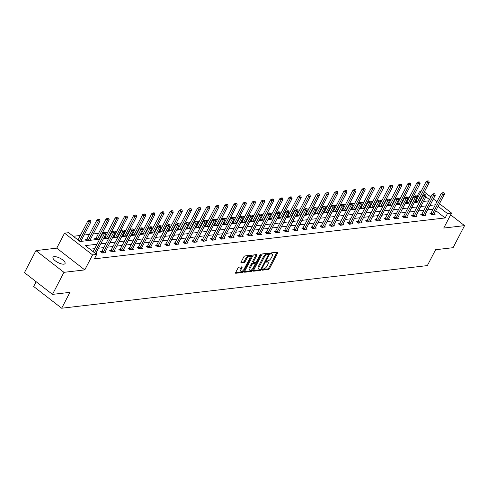 <?xml version="1.0" encoding="UTF-8"?>
<svg xmlns="http://www.w3.org/2000/svg" width="489" height="489" viewBox="0 0 489 489"><rect width="100%" height="100%" fill="white"/><g stroke="black" fill="none" stroke-linecap="round" stroke-linejoin="round"><path stroke-width="0.73" d="M262.324 269.616A0.727 0.312 127.8 0 0 262.275 270.142A0.727 0.312 127.8 0 0 262.41 270.172L268.522 269.457A1.045 0.446 127.8 0 0 269.549 268.528L277.66 252.941A1.045 0.446 127.8 0 0 277.728 252.183A1.045 0.446 127.8 0 0 277.538 252.141L271.426 252.856A0.727 0.312 127.8 0 0 270.704 253.51A0.727 0.312 127.8 0 0 270.661 254.035A0.727 0.312 127.8 0 0 270.796 254.066L271.584 253.974A3.337 1.436 127.8 0 1 272.19 254.109A3.337 1.436 127.8 0 1 271.982 256.529L271.309 257.831A3.337 1.436 127.8 0 1 268.021 260.814L267.232 260.906A0.727 0.312 127.8 0 0 266.511 261.56A0.727 0.312 127.8 0 0 266.468 262.092A0.727 0.312 127.8 0 0 266.603 262.122L267.391 262.031A3.337 1.436 127.8 0 1 267.996 262.165A3.337 1.436 127.8 0 1 267.789 264.586L267.116 265.882A3.337 1.436 127.8 0 1 263.834 268.871L263.039 268.962A0.727 0.312 127.8 0 0 262.324 269.616M63.876 264.164A6.797 2.39 27.5 0 0 65.061 263.54A6.797 2.39 27.5 0 0 61.528 259.084A6.797 2.39 27.5 0 0 54.181 256.639A6.797 2.39 27.5 0 0 53.001 257.263A6.797 2.39 27.5 0 0 56.528 261.713A6.797 2.39 27.5 0 0 63.876 264.164M238.993 267.171A1.045 0.446 127.8 0 0 237.966 268.1L235.686 272.477A1.045 0.446 127.8 0 0 235.625 273.229A1.045 0.446 127.8 0 0 235.814 273.272L242.599 272.483A1.045 0.446 127.8 0 0 243.626 271.548L251.743 255.961A1.045 0.446 127.8 0 0 251.804 255.209A1.045 0.446 127.8 0 0 251.615 255.166L244.83 255.955A1.045 0.446 127.8 0 0 243.803 256.89L241.053 262.171A1.045 0.446 127.8 0 0 240.985 262.929A1.045 0.446 127.8 0 0 241.175 262.972L244.084 262.63A1.045 0.446 127.8 0 0 245.105 261.701L246.474 259.078A2.787 1.198 127.8 0 1 249.72 256.694A2.787 1.198 127.8 0 1 249.549 258.718L244.207 268.981A2.787 1.198 127.8 0 1 240.961 271.364A2.787 1.198 127.8 0 1 241.132 269.341L242.018 267.63A1.045 0.446 127.8 0 0 242.086 266.872A1.045 0.446 127.8 0 0 241.896 266.829L238.993 267.171M52.476 294.384L24.45 272.642L35.929 250.588L63.955 272.33L52.476 294.384L69.945 292.349L61.675 308.229L427.337 265.6L435.601 249.72L453.071 247.685L464.55 225.631L443.743 228.057L451.549 213.063L447.441 213.54L445.149 217.947L94.377 258.84L96.675 254.433L92.574 254.91L64.548 233.167L68.649 232.685L80.013 241.499L99.609 239.219M63.955 272.33L84.768 269.904L92.574 254.91M253.583 270.386A1.045 0.446 127.8 0 0 253.516 271.144A1.045 0.446 127.8 0 0 253.705 271.187L260.496 270.399A1.045 0.446 127.8 0 0 261.523 269.463L269.635 253.877A1.045 0.446 127.8 0 0 269.702 253.119A1.045 0.446 127.8 0 0 269.512 253.076L262.721 253.87A1.045 0.446 127.8 0 0 261.694 254.806L253.583 270.386M251.548 271.438L244.757 272.232A1.045 0.446 127.8 0 1 244.573 272.19A1.045 0.446 127.8 0 1 244.634 271.432L252.746 255.845A1.045 0.446 127.8 0 1 253.773 254.916L256.682 254.573A1.045 0.446 127.8 0 1 256.866 254.616A1.045 0.446 127.8 0 1 256.804 255.374L253.516 261.694A1.045 0.446 127.8 0 0 253.449 262.452A1.045 0.446 127.8 0 0 253.638 262.495L255.564 262.269A1.045 0.446 127.8 0 0 256.591 261.334L260.02 254.757A0.727 0.312 127.8 0 1 260.869 254.133A0.727 0.312 127.8 0 1 260.826 254.659L252.575 270.509A1.045 0.446 127.8 0 1 251.548 271.438L250.79 270.851L244.567 271.578M464.55 225.631L450.626 214.83M36.137 281.707L33.649 286.481L61.675 308.229M445.149 217.947L435.821 210.716M433.034 209.225L427.686 209.848M423.89 210.288L418.541 210.912M414.745 211.352L409.397 211.975M405.601 212.422L400.253 213.045M396.457 213.485L391.108 214.109M387.312 214.555L381.964 215.178M378.168 215.618L372.82 216.242M369.024 216.682L363.675 217.305M359.88 217.752L354.531 218.375M350.735 218.815L345.387 219.439M341.591 219.885L336.243 220.508M332.447 220.949L327.098 221.572M323.302 222.012L317.954 222.636M314.158 223.082L308.81 223.705M305.014 224.145L299.665 224.769M295.869 225.215L290.521 225.839M286.725 226.279L281.377 226.902M277.581 227.342L272.232 227.966M268.437 228.412L263.088 229.035M259.292 229.475L253.944 230.099M250.148 230.545L244.8 231.169M241.004 231.609L235.655 232.232M231.859 232.672L226.511 233.296M222.715 233.742L217.367 234.365M213.571 234.806L208.222 235.429M204.426 235.875L199.078 236.499M195.282 236.939L189.934 237.562M186.138 238.002L180.789 238.626M176.994 239.072L171.645 239.696M167.849 240.136L162.501 240.759M158.705 241.205L153.357 241.829M149.561 242.269L144.212 242.892M140.41 243.333L135.068 243.956M131.266 244.402L125.924 245.026M122.122 245.466L116.779 246.089M112.977 246.535L107.635 247.159M103.833 247.599L98.485 248.223M94.689 248.663L89.958 249.219M431.047 213.002L429.788 213.149L431.683 214.616L435.204 214.206L434.348 213.546M421.903 214.066L420.644 214.213L422.539 215.686L426.06 215.276L425.204 214.61M412.759 215.136L411.5 215.282L413.394 216.749L416.915 216.34L416.06 215.68M403.614 216.199L402.355 216.346L404.25 217.819L407.771 217.409L406.915 216.743M394.47 217.269L393.211 217.416L395.106 218.883L398.627 218.473L397.771 217.813M385.326 218.332L384.067 218.479L385.962 219.946L389.482 219.537L388.627 218.876M376.182 219.396L374.922 219.543L376.817 221.016L380.338 220.606L379.482 219.94M367.037 220.466L365.778 220.612L367.673 222.079L371.194 221.67L370.338 221.01M357.893 221.529L356.634 221.676L358.529 223.149L362.049 222.739L361.194 222.073M348.749 222.599L347.49 222.746L349.384 224.213L352.905 223.803L352.049 223.143M339.604 223.662L338.345 223.809L340.24 225.276L343.755 224.867L342.905 224.207M330.46 224.726L329.201 224.873L331.096 226.346L334.61 225.936L333.761 225.27M321.316 225.796L320.057 225.942L321.951 227.409L325.466 227L324.617 226.34M312.171 226.859L310.912 227.006L312.807 228.479L316.322 228.07L315.472 227.403M303.027 227.929L301.768 228.076L303.663 229.543L307.178 229.133L306.328 228.473M293.883 228.993L292.624 229.139L294.519 230.606L298.033 230.197L297.184 229.537M284.739 230.056L283.479 230.203L285.374 231.676L288.889 231.266L288.039 230.6M275.594 231.126L274.335 231.273L276.23 232.74L279.745 232.33L278.895 231.67M266.45 232.189L265.191 232.336L267.086 233.809L270.6 233.4L269.751 232.733M257.306 233.259L256.047 233.406L257.941 234.873L261.456 234.463L260.606 233.803M248.161 234.323L246.902 234.469L248.797 235.936L252.312 235.527L251.462 234.867M239.017 235.386L237.758 235.533L239.653 237.006L243.167 236.597L242.318 235.93M229.873 236.456L228.614 236.603L230.508 238.07L234.023 237.66L233.174 237M220.728 237.52L219.469 237.666L221.364 239.139L224.879 238.73L224.029 238.064M211.584 238.589L210.325 238.736L212.22 240.203L215.735 239.793L214.885 239.133M202.44 239.653L201.181 239.799L203.076 241.266L206.59 240.857L205.741 240.197M193.296 240.716L192.036 240.863L193.931 242.336L197.446 241.927L196.596 241.26M184.151 241.786L182.892 241.933L184.787 243.4L188.302 242.99L187.452 242.33M175.007 242.85L173.748 242.996L175.643 244.469L179.157 244.06L178.308 243.394M165.863 243.919L164.604 244.066L166.498 245.533L170.013 245.123L169.163 244.463M156.718 244.983L155.459 245.13L157.354 246.597L160.869 246.187L160.019 245.527M147.574 246.046L146.315 246.193L148.21 247.666L151.724 247.257L150.875 246.59M138.43 247.116L137.171 247.263L139.065 248.73L142.58 248.32L141.731 247.66M129.285 248.18L128.026 248.326L129.921 249.8L133.436 249.39L132.586 248.724M120.141 249.249L118.882 249.396L120.777 250.863L124.292 250.454L123.442 249.793M110.997 250.313L109.738 250.46L111.633 251.927L115.147 251.517L114.298 250.857M101.853 251.377L100.593 251.523L102.488 252.996L106.003 252.587L105.153 251.921M96.009 252.99L96.859 253.65L95.826 253.773M418.132 196.988L416.652 196.26M404.611 217.776L404.935 217.318A1.064 0.458 127.8 0 0 405.106 217.049L415.21 197.642L413.841 196.584L413.284 196.651M409.489 197.098L407.508 197.324M395.467 218.84L395.79 218.387A1.064 0.458 127.8 0 0 395.962 218.118L406.066 198.711L404.696 197.648L404.14 197.721M400.344 198.161L398.364 198.393M386.322 219.903L386.646 219.451A1.064 0.458 127.8 0 0 386.817 219.182L396.915 199.775L395.552 198.717L394.996 198.785M391.2 199.225L389.22 199.457M377.178 220.973L377.502 220.521A1.064 0.458 127.8 0 0 377.673 220.246L387.771 200.838L386.408 199.781L385.852 199.848M382.056 200.294L380.075 200.527M368.034 222.037L368.358 221.584A1.064 0.458 127.8 0 0 368.529 221.315L378.627 201.908L377.264 200.851L376.707 200.918M372.911 201.358L370.931 201.59M358.889 223.106L359.213 222.648A1.064 0.458 127.8 0 0 359.384 222.379L369.482 202.972L368.119 201.914L367.563 201.981M363.767 202.428L361.787 202.654M358.975 202.984L358.419 203.051M354.623 203.491L352.642 203.724M340.601 225.233L340.925 224.781A1.064 0.458 127.8 0 0 341.096 224.512L351.194 205.105L349.831 204.047L349.274 204.115M345.478 204.555L343.498 204.787M331.456 226.303L331.78 225.851A1.064 0.458 127.8 0 0 331.952 225.576L342.049 206.169L340.686 205.111L340.13 205.178M336.334 205.624L334.354 205.857M322.312 227.367L322.636 226.914A1.064 0.458 127.8 0 0 322.807 226.645L332.905 207.238L331.542 206.181L330.986 206.248M327.19 206.688L325.209 206.92M313.168 228.436L313.492 227.978A1.064 0.458 127.8 0 0 313.663 227.709L323.761 208.302L322.398 207.244L321.841 207.312M318.046 207.758L316.065 207.984M304.024 229.5L304.347 229.048A1.064 0.458 127.8 0 0 304.519 228.779L314.616 209.371L313.253 208.308L312.697 208.381M308.901 208.821L306.921 209.054M294.879 230.57L295.203 230.111A1.064 0.458 127.8 0 0 295.374 229.842L305.472 210.435L304.109 209.378L303.553 209.445M299.757 209.885L297.777 210.117M285.735 231.633L286.059 231.181A1.064 0.458 127.8 0 0 286.23 230.906L296.328 211.499L294.965 210.441L294.409 210.508M290.613 210.955L288.632 211.187M276.591 232.697L276.915 232.244A1.064 0.458 127.8 0 0 277.086 231.975L287.184 212.568L285.82 211.511L285.264 211.578M281.468 212.018L279.488 212.25M276.676 212.581L276.12 212.642M272.324 213.088L270.344 213.314M258.302 234.83L258.626 234.378A1.064 0.458 127.8 0 0 258.797 234.109L268.895 214.702L267.532 213.638L266.976 213.711M263.18 214.151L261.199 214.384M249.158 235.9L249.482 235.441A1.064 0.458 127.8 0 0 249.653 235.172L259.751 215.765L258.388 214.708L257.831 214.775M254.035 215.215L252.055 215.447M240.013 236.963L240.337 236.511A1.064 0.458 127.8 0 0 240.509 236.236L250.606 216.829L249.243 215.771L248.687 215.838M244.891 216.285L242.911 216.517M230.869 238.027L231.193 237.575A1.064 0.458 127.8 0 0 231.364 237.306L241.462 217.898L240.099 216.841L239.543 216.908M235.747 217.348L233.76 217.581M221.725 239.097L222.049 238.638A1.064 0.458 127.8 0 0 222.214 238.369L232.318 218.962L230.955 217.905L230.398 217.972M226.603 218.418L224.616 218.644M212.581 240.16L212.904 239.708A1.064 0.458 127.8 0 0 213.07 239.439L223.173 220.032L221.81 218.974L221.254 219.041M217.458 219.482L215.472 219.714M203.436 241.23L203.76 240.771A1.064 0.458 127.8 0 0 203.925 240.502L214.029 221.095L212.666 220.038L212.11 220.105M208.314 220.545L206.327 220.777M203.522 221.107L202.966 221.169M199.17 221.615L197.183 221.847M185.148 243.357L185.472 242.905A1.064 0.458 127.8 0 0 185.637 242.636L195.741 223.228L194.377 222.171L193.821 222.238M190.025 222.678L188.039 222.911M176.003 244.427L176.327 243.968A1.064 0.458 127.8 0 0 176.492 243.699L186.596 224.292L185.233 223.235L184.677 223.302M180.881 223.748L178.895 223.974M166.859 245.49L167.183 245.038A1.064 0.458 127.8 0 0 167.348 244.769L177.452 225.362L176.089 224.304L175.533 224.372M171.737 224.812L169.75 225.044M157.715 246.56L158.039 246.101A1.064 0.458 127.8 0 0 158.204 245.833L168.308 226.425L166.945 225.368L166.388 225.435M162.593 225.875L160.606 226.107M148.57 247.623L148.894 247.171A1.064 0.458 127.8 0 0 149.059 246.896L159.163 227.489L157.8 226.431L157.244 226.499M153.448 226.945L151.462 227.177M139.426 248.687L139.75 248.235A1.064 0.458 127.8 0 0 139.915 247.966L150.019 228.559L148.656 227.501L148.1 227.568M144.304 228.008L142.317 228.241M130.282 249.757L130.606 249.298A1.064 0.458 127.8 0 0 130.771 249.029L140.875 229.622L139.512 228.565L138.955 228.632M135.16 229.078L133.173 229.304M121.138 250.82L121.461 250.368A1.064 0.458 127.8 0 0 121.627 250.099L131.73 230.692L130.367 229.634L129.811 229.702M126.015 230.142L124.029 230.374M111.993 251.89L112.317 251.432A1.064 0.458 127.8 0 0 112.482 251.163L122.586 231.755L121.223 230.698L120.667 230.765M116.871 231.205L114.884 231.438M102.849 252.954L103.173 252.501A1.064 0.458 127.8 0 0 103.338 252.226L113.442 232.819L112.079 231.762L111.523 231.829M107.727 232.275L105.74 232.507M94.487 252.734L104.298 233.889L102.934 232.831L102.378 232.898M98.582 233.339L93.234 233.962M89.438 234.408L84.09 235.032M80.294 235.472L73.289 236.291M421.047 199.249L420.674 198.962M415.901 201.248L414.923 201.364M414.831 201.541L415.87 202.348M406.756 202.318L405.778 202.428M405.687 202.605L406.726 203.412M397.612 203.381L396.634 203.497M396.542 203.675L397.581 204.481M388.468 204.445L387.49 204.561M387.398 204.738L388.437 205.545M379.323 205.514L378.345 205.624M378.254 205.808L379.293 206.615M370.179 206.578L369.201 206.694M369.109 206.871L370.149 207.678M361.035 207.648L360.057 207.758M359.965 207.935L361.004 208.742M351.891 208.711L350.913 208.827M350.821 209.005L351.86 209.812M342.746 209.775L341.768 209.891M341.677 210.068L342.716 210.875M333.602 210.845L332.624 210.955M332.532 211.138L333.571 211.945M324.458 211.908L323.48 212.024M323.388 212.202L324.427 213.008M315.313 212.978L314.335 213.088M314.244 213.265L315.283 214.072M306.169 214.041L305.191 214.158M305.099 214.335L306.138 215.142M297.025 215.105L296.047 215.221M295.955 215.398L296.994 216.205M287.88 216.175L286.902 216.285M286.811 216.468L287.85 217.275M278.736 217.238L277.758 217.354M277.666 217.532L278.706 218.338M269.592 218.308L268.614 218.418M268.522 218.595L269.561 219.402M260.448 219.372L259.47 219.488M259.378 219.665L260.417 220.472M251.303 220.435L250.325 220.551M250.234 220.728L251.273 221.535M242.159 221.505L241.181 221.615M241.089 221.798L242.128 222.605M233.015 222.568L232.037 222.684M231.945 222.862L232.984 223.669M223.87 223.638L222.892 223.748M222.795 223.925L223.84 224.732M214.726 224.702L213.748 224.818M213.65 224.995L214.695 225.802M205.582 225.765L204.604 225.881M204.506 226.059L205.551 226.865M196.437 226.835L195.459 226.945M195.362 227.128L196.407 227.935M187.293 227.898L186.315 228.015M186.217 228.192L187.263 228.999M178.149 228.968L177.171 229.078M177.073 229.255L178.118 230.062M169.005 230.032L168.027 230.148M167.929 230.325L168.974 231.132M159.86 231.095L158.882 231.211M158.784 231.389L159.83 232.196M150.716 232.165L149.738 232.275M149.64 232.458L150.685 233.265M141.572 233.229L140.594 233.345M140.496 233.522L141.541 234.329M132.427 234.298L131.449 234.408M131.352 234.586L132.397 235.392M123.283 235.362L122.305 235.478M122.207 235.655L123.252 236.462M114.139 236.425L113.161 236.542M113.063 236.719L114.108 237.526M104.994 237.495L104.016 237.605M103.919 237.788L104.964 238.595M95.85 238.559L94.591 238.705L95.82 239.659M86.706 239.628L85.447 239.775L86.675 240.722M84.768 269.904L56.742 248.161L35.929 250.588M56.742 248.161L64.548 233.167M417.123 196.205L419.415 191.792L420.931 191.621M96.987 244.256L85.312 245.612L96.675 254.433M435.332 204.812L429.984 205.435M426.182 205.875L420.84 206.499M417.038 206.945L411.695 207.568M407.893 208.008L402.551 208.632M398.749 209.078L393.407 209.702M389.605 210.142L384.256 210.765M380.46 211.205L375.112 211.829M371.316 212.275L365.968 212.898M362.172 213.338L356.823 213.962M353.027 214.408L347.679 215.032M343.883 215.472L338.535 216.095M334.739 216.535L329.39 217.159M325.595 217.605L320.246 218.228M316.45 218.669L311.102 219.292M307.306 219.738L301.957 220.362M298.162 220.802L292.813 221.425M289.017 221.865L283.669 222.489M279.873 222.935L274.525 223.559M270.729 223.999L265.38 224.622M261.584 225.068L256.236 225.692M252.44 226.132L247.092 226.755M243.296 227.196L237.947 227.819M234.152 228.265L228.803 228.889M225.007 229.329L219.659 229.952M215.863 230.398L210.514 231.022M206.719 231.462L201.37 232.086M197.574 232.526L192.226 233.149M188.43 233.595L183.082 234.219M179.286 234.659L173.937 235.282M170.141 235.729L164.793 236.352M160.997 236.792L155.649 237.416M151.853 237.856L146.504 238.479M142.709 238.925L137.36 239.549M133.564 239.989L128.216 240.612M124.42 241.059L119.072 241.682M115.276 242.122L109.927 242.746M106.131 243.186L100.783 243.809M447.441 213.54L438.12 206.303M424.33 191.939L430.815 196.975M433.358 198.95L436.934 201.725M439.477 203.693L451.549 213.063M429.458 199.585L425.882 196.81M423.755 195.16L422.967 194.549M420.43 192.58L419.415 191.792M103.405 238.773L108.754 238.149M112.549 237.709L117.898 237.086M121.694 236.639L127.042 236.016M130.838 235.576L136.186 234.952M139.982 234.512L145.331 233.889M149.127 233.442L154.475 232.819M158.271 232.379L163.619 231.755M167.415 231.309L172.764 230.686M176.56 230.246L181.908 229.622M185.704 229.182L191.052 228.559M194.848 228.112L200.197 227.489M203.992 227.049L209.341 226.425M213.137 225.979L218.485 225.356M222.281 224.916L227.629 224.292M231.425 223.852L236.774 223.228M240.57 222.782L245.918 222.159M249.714 221.719L255.062 221.095M258.858 220.649L264.207 220.026M268.003 219.585L273.351 218.962M277.147 218.522L282.495 217.898M286.291 217.452L291.64 216.829M295.435 216.389L300.784 215.765M304.58 215.319L309.928 214.695M313.724 214.255L319.072 213.632M322.868 213.192L328.217 212.568M332.013 212.122L337.361 211.499M341.157 211.059L346.505 210.435M350.301 209.989L355.65 209.365M359.446 208.925L364.794 208.302M368.596 207.862L373.938 207.238M377.74 206.792L383.083 206.169M386.885 205.728L392.227 205.105M396.029 204.659L401.371 204.035M405.173 203.595L410.515 202.972M414.317 202.532L419.666 201.908M423.462 201.462L428.81 200.838M267.996 262.165L267.238 261.572A3.337 1.436 127.8 0 0 266.633 261.438L267.391 262.031M272.19 254.109L271.432 253.522A3.337 1.436 127.8 0 0 270.827 253.388L271.584 253.974M262.385 269.5L267.764 268.871A1.045 0.446 127.8 0 0 268.791 267.941L276.902 252.355A1.045 0.446 127.8 0 0 276.97 252.208M268.327 254.353L268.877 253.29A1.045 0.446 127.8 0 0 268.944 253.143M253.516 270.533L259.738 269.806A1.045 0.446 127.8 0 0 260.515 269.256M260.496 269.256A0.727 0.312 127.8 0 0 261.212 268.602L268.333 254.922A0.727 0.312 127.8 0 0 268.382 254.396A0.727 0.312 127.8 0 0 268.247 254.366L267.416 254.463A3.337 1.436 127.8 0 0 264.127 257.446L259.262 266.798A3.337 1.436 127.8 0 0 259.06 269.219A3.337 1.436 127.8 0 0 259.659 269.353L260.496 269.256M267.685 253.925A0.727 0.312 127.8 0 0 267.624 253.803A0.727 0.312 127.8 0 0 267.489 253.779L268.247 254.366M259.06 269.219L258.302 268.632A3.337 1.436 127.8 0 1 258.504 266.212L263.369 256.859A3.337 1.436 127.8 0 1 266.658 253.877L267.489 253.779M252.88 261.902A1.045 0.446 127.8 0 1 252.691 261.866A1.045 0.446 127.8 0 1 252.758 261.108L256.047 254.787A1.045 0.446 127.8 0 0 256.114 254.641M255.857 262.153L255.142 263.534M252.11 269.36L251.817 269.916L252.575 270.509M250.099 268.253A2.787 1.198 127.8 0 0 249.928 270.276A2.787 1.198 127.8 0 0 253.18 267.893L255.062 264.28A1.045 0.446 127.8 0 0 255.124 263.522A1.045 0.446 127.8 0 0 254.934 263.479L253.009 263.705A1.045 0.446 127.8 0 0 251.982 264.641L250.099 268.253L249.341 267.666A2.787 1.198 127.8 0 0 249.17 269.69L249.928 270.276M254.451 263.106A1.045 0.446 127.8 0 0 254.366 262.935A1.045 0.446 127.8 0 0 254.176 262.893L254.934 263.479M249.341 267.666L251.224 264.048A1.045 0.446 127.8 0 1 252.251 263.119L254.176 262.893M250.79 270.851A1.045 0.446 127.8 0 0 251.817 269.916M240.961 271.364L240.203 270.778A2.787 1.198 127.8 0 1 240.374 268.754L241.26 267.043A1.045 0.446 127.8 0 0 241.334 266.896M249.72 256.694L248.962 256.108A2.787 1.198 127.8 0 0 245.716 258.492L246.474 259.078M240.985 262.318L243.326 262.043A1.045 0.446 127.8 0 0 244.353 261.108L245.716 258.492M249.965 257.33L250.985 255.374A1.045 0.446 127.8 0 0 251.053 255.227M235.619 272.618L241.847 271.896A1.045 0.446 127.8 0 0 242.868 270.961L243.137 270.448M419.11 201.969A1.064 0.458 -52.2 0 1 419.146 201.89L429.25 182.483L427.49 182.69L426.127 181.633L416.023 201.04A1.064 0.458 -52.2 0 1 415.858 201.309L415.387 201.975M427.961 181.052L428.841 180.948L427.734 180.875L427.49 182.69L417.386 202.098A1.064 0.458 -52.2 0 1 417.343 202.177M429.25 182.483L428.841 180.948M427.734 180.875L426.127 181.633M443.988 192.703L442.881 192.629L443.988 192.703L444.397 194.237L434.293 213.644A1.064 0.458 127.8 0 0 434.183 213.913L434.049 214.341M432.044 214.573L432.368 214.121A1.064 0.458 127.8 0 0 432.539 213.852L442.643 194.445L441.28 193.387L442.881 192.629M430.534 213.724L431.005 213.063A1.064 0.458 127.8 0 0 431.176 212.794L441.28 193.387M444.397 194.237L442.643 194.445L443.107 192.807M409.965 203.039A1.064 0.458 -52.2 0 1 410.002 202.959L420.106 183.552L418.346 183.754L416.983 182.697L406.879 202.104A1.064 0.458 -52.2 0 1 406.714 202.379L406.243 203.039M418.816 182.116L419.696 182.018L418.59 181.939L418.346 183.754L408.242 203.161A1.064 0.458 -52.2 0 1 408.199 203.241M420.106 183.552L419.696 182.018M418.59 181.939L416.983 182.697M400.821 204.102A1.064 0.458 -52.2 0 1 400.858 204.023L410.962 184.616L409.201 184.824L407.838 183.766L397.734 203.173A1.064 0.458 -52.2 0 1 397.569 203.442L397.099 204.102M409.672 183.186L410.552 183.082L409.446 183.008L409.201 184.824L399.097 204.231A1.064 0.458 -52.2 0 1 399.055 204.31M410.962 184.616L410.552 183.082M409.446 183.008L407.838 183.766M434.843 193.766L433.737 193.693L434.843 193.766L435.253 195.307L425.149 214.714A1.064 0.458 127.8 0 0 425.039 214.977L424.904 215.411M422.899 215.643L423.223 215.191A1.064 0.458 127.8 0 0 423.395 214.916L433.498 195.508L432.129 194.451L433.737 193.693M421.39 214.793L421.86 214.133A1.064 0.458 127.8 0 0 422.031 213.858L432.129 194.451M435.253 195.307L433.498 195.508L433.963 193.87M425.699 194.836L424.593 194.763L425.699 194.836L426.108 196.37L416.005 215.777A1.064 0.458 127.8 0 0 415.894 216.04L415.76 216.474M413.755 216.706L414.079 216.254A1.064 0.458 127.8 0 0 414.25 215.985L424.354 196.578L422.985 195.521L424.593 194.763M412.245 215.857L412.716 215.197A1.064 0.458 127.8 0 0 412.887 214.928L422.985 195.521M426.108 196.37L424.354 196.578L424.819 194.94M391.677 205.166A1.064 0.458 -52.2 0 1 391.713 205.093L401.817 185.686L400.057 185.887L398.694 184.83L388.59 204.237A1.064 0.458 -52.2 0 1 388.425 204.506L387.954 205.172M400.528 184.249L401.408 184.145L400.302 184.072L400.057 185.887L389.953 205.294A1.064 0.458 -52.2 0 1 389.91 205.374M401.817 185.686L401.408 184.145M400.302 184.072L398.694 184.83M382.532 206.236A1.064 0.458 -52.2 0 1 382.569 206.156L392.673 186.749L390.913 186.957L389.55 185.899L379.446 205.307A1.064 0.458 -52.2 0 1 379.281 205.576L378.81 206.236M391.383 185.319L392.264 185.215L391.157 185.142L390.913 186.957L380.809 206.364A1.064 0.458 -52.2 0 1 380.766 206.437M392.673 186.749L392.264 185.215M391.157 185.142L389.55 185.899M373.388 207.299A1.064 0.458 -52.2 0 1 373.425 207.22L383.529 187.819L381.768 188.02L380.405 186.963L370.301 206.37A1.064 0.458 -52.2 0 1 370.136 206.639L369.666 207.305M382.239 186.382L383.119 186.278L382.013 186.205L381.768 188.02L371.664 207.428A1.064 0.458 -52.2 0 1 371.622 207.507M383.529 187.819L383.119 186.278M382.013 186.205L380.405 186.963M416.555 195.9L415.448 195.826L416.555 195.9L416.964 197.44L406.86 216.847A1.064 0.458 127.8 0 0 406.75 217.11L406.616 217.544M403.101 216.927L403.572 216.26A1.064 0.458 127.8 0 0 403.743 215.991L413.841 196.584L415.448 195.826M416.964 197.44L415.21 197.642L415.674 196.003M407.41 196.969L406.304 196.896L407.41 196.969L407.82 198.503L397.716 217.911A1.064 0.458 127.8 0 0 397.606 218.173L397.471 218.607M393.957 217.99L394.427 217.33A1.064 0.458 127.8 0 0 394.599 217.055L404.696 197.648L406.304 196.896M407.82 198.503L406.066 198.711L406.53 197.067M398.266 198.033L397.16 197.959L398.266 198.033L398.676 199.567L388.572 218.974A1.064 0.458 127.8 0 0 388.462 219.243L388.327 219.671M384.812 219.054L385.283 218.394A1.064 0.458 127.8 0 0 385.454 218.125L395.552 198.717L397.16 197.959M398.676 199.567L396.915 199.775L397.386 198.137M364.244 208.369A1.064 0.458 -52.2 0 1 364.281 208.29L374.385 188.882L372.624 189.084L371.261 188.027L361.157 207.434A1.064 0.458 -52.2 0 1 360.992 207.709L360.521 208.369M373.095 187.446L373.975 187.348L372.869 187.269L372.624 189.084L362.52 208.491A1.064 0.458 -52.2 0 1 362.477 208.571M374.385 188.882L373.975 187.348M372.869 187.269L371.261 188.027M389.122 199.096L388.015 199.023L389.122 199.096L389.531 200.637L379.427 220.044A1.064 0.458 127.8 0 0 379.317 220.307L379.183 220.741M375.668 220.123L376.139 219.463A1.064 0.458 127.8 0 0 376.31 219.188L386.408 199.781L388.015 199.023M389.531 200.637L387.771 200.838L388.242 199.2M355.1 209.433A1.064 0.458 -52.2 0 1 355.136 209.353L365.24 189.946L363.48 190.154L362.117 189.096L352.013 208.503A1.064 0.458 -52.2 0 1 351.848 208.772L351.377 209.433M363.95 188.516L364.831 188.412L363.724 188.338L363.48 190.154L353.376 209.561A1.064 0.458 -52.2 0 1 353.333 209.64M365.24 189.946L364.831 188.412M363.724 188.338L362.117 189.096M379.977 200.166L378.871 200.093L379.977 200.166L380.387 201.7L370.283 221.107A1.064 0.458 127.8 0 0 370.173 221.37L370.039 221.804M366.524 221.187L366.994 220.527A1.064 0.458 127.8 0 0 367.166 220.258L377.264 200.851L378.871 200.093M380.387 201.7L378.627 201.908L379.097 200.27M345.955 210.496A1.064 0.458 -52.2 0 1 345.992 210.423L356.096 191.016L354.336 191.217L352.972 190.16L342.868 209.567A1.064 0.458 -52.2 0 1 342.703 209.836L342.233 210.502M354.806 189.579L355.686 189.475L354.58 189.402L354.336 191.217L344.232 210.625A1.064 0.458 -52.2 0 1 344.189 210.704M356.096 191.016L355.686 189.475M354.58 189.402L352.972 190.16M370.833 201.23L369.727 201.156L370.833 201.23L371.243 202.77L361.139 222.177A1.064 0.458 127.8 0 0 361.029 222.44L360.894 222.874M357.38 222.257L357.85 221.59A1.064 0.458 127.8 0 0 358.021 221.321L368.119 201.914L369.727 201.156M371.243 202.77L369.482 202.972L369.953 201.334M336.811 211.566A1.064 0.458 -52.2 0 1 336.848 211.486L346.952 192.079L345.191 192.287L343.828 191.23L333.724 210.637A1.064 0.458 -52.2 0 1 333.559 210.906L333.088 211.566M345.662 190.649L346.542 190.545L345.436 190.472L345.191 192.287L335.087 211.694A1.064 0.458 -52.2 0 1 335.044 211.768M346.952 192.079L346.542 190.545M345.436 190.472L343.828 191.23M361.689 202.299L360.582 202.226L361.689 202.299L362.098 203.834L351.994 223.241A1.064 0.458 127.8 0 0 351.884 223.504L351.75 223.938M349.745 224.17L350.069 223.717A1.064 0.458 127.8 0 0 350.24 223.449L360.338 204.041L358.975 202.978L360.582 202.226M348.235 223.32L348.706 222.66A1.064 0.458 127.8 0 0 348.877 222.385L358.975 202.978M362.098 203.834L360.338 204.041L360.809 202.397M327.667 212.629A1.064 0.458 -52.2 0 1 327.703 212.55L337.807 193.149L336.047 193.351L334.684 192.293L324.58 211.7A1.064 0.458 -52.2 0 1 324.415 211.969L323.944 212.636M336.518 191.712L337.398 191.609L336.291 191.535L336.047 193.351L325.943 212.758A1.064 0.458 -52.2 0 1 325.9 212.837M337.807 193.149L337.398 191.609M336.291 191.535L334.684 192.293M352.545 203.363L351.438 203.29L352.545 203.363L352.954 204.897L342.85 224.304A1.064 0.458 127.8 0 0 342.74 224.573L342.606 225.001M339.091 224.384L339.562 223.724A1.064 0.458 127.8 0 0 339.733 223.455L349.831 204.047L351.438 203.29M352.954 204.897L351.194 205.105L351.664 203.467M318.522 213.699A1.064 0.458 -52.2 0 1 318.559 213.62L328.663 194.212L326.903 194.414L325.54 193.357L315.436 212.764A1.064 0.458 -52.2 0 1 315.271 213.039L314.8 213.699M327.373 192.776L328.253 192.678L327.147 192.599L326.903 194.414L316.799 213.821A1.064 0.458 -52.2 0 1 316.756 213.901M328.663 194.212L328.253 192.678M327.147 192.599L325.54 193.357M343.4 204.426L342.294 204.353L343.4 204.426L343.81 205.967L333.706 225.374A1.064 0.458 127.8 0 0 333.596 225.637L333.461 226.071M329.947 225.453L330.417 224.793A1.064 0.458 127.8 0 0 330.588 224.518L340.686 205.111L342.294 204.353M343.81 205.967L342.049 206.169L342.52 204.53M309.378 214.763A1.064 0.458 -52.2 0 1 309.415 214.683L319.519 195.276L317.758 195.484L316.395 194.426L306.291 213.834A1.064 0.458 -52.2 0 1 306.126 214.103L305.656 214.763M318.229 193.846L319.109 193.742L318.003 193.668L317.758 195.484L307.654 214.891A1.064 0.458 -52.2 0 1 307.612 214.971M319.519 195.276L319.109 193.742M318.003 193.668L316.395 194.426M334.256 205.496L333.15 205.423L334.256 205.496L334.665 207.03L324.562 226.438A1.064 0.458 127.8 0 0 324.451 226.7L324.317 227.134M320.802 226.517L321.273 225.857A1.064 0.458 127.8 0 0 321.444 225.588L331.542 206.181L333.15 205.423M334.665 207.03L332.905 207.238L333.376 205.6M300.234 215.826A1.064 0.458 -52.2 0 1 300.27 215.753L310.374 196.346L308.614 196.547L307.251 195.49L297.147 214.897A1.064 0.458 -52.2 0 1 296.982 215.166L296.511 215.832M309.085 194.909L309.965 194.805L308.852 194.732L308.614 196.547L298.51 215.955A1.064 0.458 -52.2 0 1 298.467 216.034M310.374 196.346L309.965 194.805M308.852 194.732L307.251 195.49M325.112 206.56L324.005 206.486L325.112 206.56L325.521 208.1L315.417 227.507A1.064 0.458 127.8 0 0 315.307 227.77L315.173 228.204M311.658 227.587L312.129 226.92A1.064 0.458 127.8 0 0 312.3 226.651L322.398 207.244L324.005 206.486M325.521 208.1L323.761 208.302L324.231 206.664M291.089 216.896A1.064 0.458 -52.2 0 1 291.126 216.816L301.23 197.409L299.47 197.617L298.107 196.56L288.003 215.967A1.064 0.458 -52.2 0 1 287.838 216.236L287.367 216.896M299.94 195.979L300.821 195.875L299.708 195.802L299.47 197.617L289.366 217.024A1.064 0.458 -52.2 0 1 289.323 217.098M301.23 197.409L300.821 195.875M299.708 195.802L298.107 196.56M315.967 207.629L314.861 207.556L315.967 207.629L316.377 209.164L306.273 228.571A1.064 0.458 127.8 0 0 306.163 228.834L306.028 229.268M302.514 228.65L302.984 227.99A1.064 0.458 127.8 0 0 303.156 227.715L313.253 208.308L314.861 207.556M316.377 209.164L314.616 209.371L315.087 207.727M281.945 217.96A1.064 0.458 -52.2 0 1 281.982 217.88L292.086 198.479L290.325 198.681L288.962 197.623L278.858 217.03A1.064 0.458 -52.2 0 1 278.693 217.299L278.223 217.966M290.796 197.043L291.67 196.939L290.564 196.865L290.325 198.681L280.221 218.088A1.064 0.458 -52.2 0 1 280.179 218.167M292.086 198.479L291.67 196.939M290.564 196.865L288.962 197.623M306.823 208.693L305.717 208.62L306.823 208.693L307.233 210.227L297.129 229.634A1.064 0.458 127.8 0 0 297.019 229.903L296.884 230.331M293.369 229.714L293.84 229.054A1.064 0.458 127.8 0 0 294.011 228.785L304.109 209.378L305.717 208.62M307.233 210.227L305.472 210.435L305.943 208.797M272.801 219.029A1.064 0.458 -52.2 0 1 272.838 218.95L282.942 199.543L281.181 199.744L279.818 198.687L269.714 218.094A1.064 0.458 -52.2 0 1 269.549 218.369L269.078 219.029M281.652 198.106L282.526 198.008L281.419 197.929L281.181 199.744L271.077 219.151A1.064 0.458 -52.2 0 1 271.034 219.231M282.942 199.543L282.526 198.008M281.419 197.929L279.818 198.687M297.679 209.757L296.572 209.683L297.679 209.757L298.088 211.297L287.984 230.704A1.064 0.458 127.8 0 0 287.874 230.967L287.74 231.401M284.225 230.784L284.696 230.123A1.064 0.458 127.8 0 0 284.867 229.848L294.965 210.441L296.572 209.683M298.088 211.297L296.328 211.499L296.799 209.86M263.657 220.093A1.064 0.458 -52.2 0 1 263.693 220.013L273.797 200.606L272.037 200.814L270.674 199.756L260.57 219.164A1.064 0.458 -52.2 0 1 260.405 219.433L259.934 220.093M272.507 199.176L273.382 199.072L272.275 198.999L272.037 200.814L261.933 220.221A1.064 0.458 -52.2 0 1 261.89 220.301M273.797 200.606L273.382 199.072M272.275 198.999L270.674 199.756M288.534 210.826L287.428 210.753L288.534 210.826L288.944 212.36L278.84 231.768A1.064 0.458 127.8 0 0 278.73 232.03L278.596 232.464M275.081 231.847L275.551 231.187A1.064 0.458 127.8 0 0 275.723 230.918L285.82 211.511L287.428 210.753M288.944 212.36L287.184 212.568L287.654 210.93M254.512 221.156A1.064 0.458 -52.2 0 1 254.549 221.083L264.653 201.676L262.893 201.878L261.529 200.82L251.425 220.227A1.064 0.458 -52.2 0 1 251.26 220.496L250.784 221.162M263.363 200.239L264.237 200.135L263.131 200.062L262.893 201.878L252.789 221.285A1.064 0.458 -52.2 0 1 252.746 221.364M264.653 201.676L264.237 200.135M263.131 200.062L261.529 200.82M279.39 211.89L278.284 211.816L279.39 211.89L279.8 213.43L269.696 232.837A1.064 0.458 127.8 0 0 269.586 233.1L269.451 233.534M267.446 233.766L267.77 233.308A1.064 0.458 127.8 0 0 267.941 233.039L278.039 213.632L276.676 212.574L278.284 211.816M265.937 232.917L266.407 232.251A1.064 0.458 127.8 0 0 266.572 231.982L276.676 212.574M279.8 213.43L278.039 213.632L278.51 211.994M245.368 222.226A1.064 0.458 -52.2 0 1 245.405 222.147L255.509 202.739L253.748 202.947L252.385 201.89L242.281 221.297A1.064 0.458 -52.2 0 1 242.116 221.566L241.639 222.226M254.219 201.309L255.093 201.205L253.987 201.132L253.748 202.947L243.644 222.354A1.064 0.458 -52.2 0 1 243.601 222.428M255.509 202.739L255.093 201.205M253.987 201.132L252.385 201.89M270.246 212.959L269.139 212.886L270.246 212.959L270.655 214.494L260.551 233.901A1.064 0.458 127.8 0 0 260.441 234.164L260.307 234.598M256.792 233.98L257.263 233.32A1.064 0.458 127.8 0 0 257.428 233.045L267.532 213.638L269.139 212.886M270.655 214.494L268.895 214.702L269.366 213.057M236.224 223.29A1.064 0.458 -52.2 0 1 236.26 223.21L246.364 203.809L244.604 204.011L243.241 202.953L233.137 222.361A1.064 0.458 -52.2 0 1 232.972 222.629L232.495 223.296M245.075 202.373L245.949 202.269L244.842 202.195L244.604 204.011L234.5 223.418A1.064 0.458 -52.2 0 1 234.457 223.497M246.364 203.809L245.949 202.269M244.842 202.195L243.241 202.953M261.102 214.023L259.995 213.95L261.102 214.023L261.511 215.557L251.407 234.964A1.064 0.458 127.8 0 0 251.297 235.233L251.163 235.661M247.648 235.044L248.119 234.384A1.064 0.458 127.8 0 0 248.284 234.115L258.388 214.708L259.995 213.95M261.511 215.557L259.751 215.765L260.221 214.127M227.079 224.359A1.064 0.458 -52.2 0 1 227.116 224.28L237.22 204.873L235.46 205.074L234.097 204.017L223.993 223.424A1.064 0.458 -52.2 0 1 223.828 223.699L223.351 224.359M235.93 203.436L236.804 203.338L235.698 203.265L235.46 205.074L225.356 224.482A1.064 0.458 -52.2 0 1 225.313 224.561M237.22 204.873L236.804 203.338M235.698 203.265L234.097 204.017M251.957 215.087L250.851 215.013L251.957 215.087L252.367 216.627L242.263 236.034A1.064 0.458 127.8 0 0 242.153 236.297L242.018 236.731M238.504 236.114L238.974 235.453A1.064 0.458 127.8 0 0 239.139 235.178L249.243 215.771L250.851 215.013M252.367 216.627L250.606 216.829L251.077 215.191M217.935 225.423A1.064 0.458 -52.2 0 1 217.972 225.343L228.076 205.936L226.315 206.144L224.952 205.087L214.848 224.494A1.064 0.458 -52.2 0 1 214.683 224.763L214.206 225.423M226.786 204.506L227.66 204.402L226.554 204.329L226.315 206.144L216.211 225.551A1.064 0.458 -52.2 0 1 216.169 225.631M228.076 205.936L227.66 204.402M226.554 204.329L224.952 205.087M242.813 216.156L241.707 216.083L242.813 216.156L243.222 217.691L233.119 237.098A1.064 0.458 127.8 0 0 233.008 237.361L232.874 237.795M229.359 237.177L229.83 236.517A1.064 0.458 127.8 0 0 229.995 236.248L240.099 216.841L241.707 216.083M243.222 217.691L241.462 217.898L241.933 216.26M208.791 226.486A1.064 0.458 -52.2 0 1 208.827 226.413L218.931 207.006L217.171 207.208L215.808 206.15L205.704 225.557A1.064 0.458 -52.2 0 1 205.539 225.826L205.062 226.493M217.642 205.569L218.516 205.466L217.409 205.392L217.171 207.208L207.067 226.615A1.064 0.458 -52.2 0 1 207.024 226.694M218.931 207.006L218.516 205.466M217.409 205.392L215.808 206.15M233.669 217.22L232.562 217.147L233.669 217.22L234.078 218.76L223.974 238.167A1.064 0.458 127.8 0 0 223.864 238.43L223.73 238.864M220.215 238.247L220.686 237.581A1.064 0.458 127.8 0 0 220.851 237.312L230.955 217.905L232.562 217.147M234.078 218.76L232.318 218.962L232.788 217.324M199.646 227.556A1.064 0.458 -52.2 0 1 199.683 227.477L209.787 208.069L208.027 208.277L206.664 207.22L196.56 226.627A1.064 0.458 -52.2 0 1 196.395 226.896L195.918 227.556M208.497 206.639L209.371 206.535L208.265 206.462L208.027 208.277L197.923 227.685A1.064 0.458 -52.2 0 1 197.88 227.758M209.787 208.069L209.371 206.535M208.265 206.462L206.664 207.22M224.524 218.29L223.418 218.216L224.524 218.29L224.934 219.824L214.83 239.231A1.064 0.458 127.8 0 0 214.72 239.494L214.579 239.928M211.071 239.31L211.541 238.65A1.064 0.458 127.8 0 0 211.706 238.375L221.81 218.974L223.418 218.216M224.934 219.824L223.173 220.032L223.644 218.387M190.502 228.62A1.064 0.458 -52.2 0 1 190.539 228.546L200.643 209.139L198.882 209.341L197.519 208.283L187.415 227.691A1.064 0.458 -52.2 0 1 187.25 227.96L186.774 228.626M199.353 207.703L200.227 207.599L199.121 207.525L198.882 209.341L188.778 228.748A1.064 0.458 -52.2 0 1 188.736 228.828M200.643 209.139L200.227 207.599M199.121 207.525L197.519 208.283M215.38 219.353L214.274 219.28L215.38 219.353L215.79 220.887L205.686 240.295A1.064 0.458 127.8 0 0 205.576 240.564L205.435 240.991M201.926 240.374L202.397 239.714A1.064 0.458 127.8 0 0 202.562 239.445L212.666 220.038L214.274 219.28M215.79 220.887L214.029 221.095L214.5 219.457M181.352 229.689A1.064 0.458 -52.2 0 1 181.395 229.61L191.499 210.203L189.738 210.404L188.375 209.347L178.271 228.754A1.064 0.458 -52.2 0 1 178.106 229.029L177.629 229.689M190.209 208.766L191.083 208.669L189.976 208.595L189.738 210.404L179.634 229.812A1.064 0.458 -52.2 0 1 179.591 229.891M191.499 210.203L191.083 208.669M189.976 208.595L188.375 209.347M206.236 220.417L205.129 220.343L206.236 220.417L206.645 221.957L196.541 241.364A1.064 0.458 127.8 0 0 196.431 241.627L196.291 242.061M194.292 242.293L194.616 241.841A1.064 0.458 127.8 0 0 194.781 241.566L204.885 222.159L203.522 221.101L205.129 220.343M192.782 241.444L193.253 240.784A1.064 0.458 127.8 0 0 193.418 240.509L203.522 221.101M206.645 221.957L204.885 222.159L205.356 220.521M172.207 230.753A1.064 0.458 -52.2 0 1 172.25 230.674L182.354 211.266L180.594 211.474L179.231 210.417L169.127 229.824A1.064 0.458 -52.2 0 1 168.962 230.093L168.485 230.753M181.064 209.836L181.939 209.732L180.832 209.659L180.594 211.474L170.49 230.881A1.064 0.458 -52.2 0 1 170.447 230.961M182.354 211.266L181.939 209.732M180.832 209.659L179.231 210.417M197.091 221.486L195.985 221.413L197.091 221.486L197.501 223.021L187.397 242.428A1.064 0.458 127.8 0 0 187.287 242.691L187.146 243.125M183.638 242.507L184.108 241.847A1.064 0.458 127.8 0 0 184.274 241.578L194.377 222.171L195.985 221.413M197.501 223.021L195.741 223.228L196.211 221.59M163.063 231.817A1.064 0.458 -52.2 0 1 163.106 231.743L173.21 212.336L171.45 212.538L170.086 211.48L159.982 230.887A1.064 0.458 -52.2 0 1 159.817 231.156L159.341 231.823M171.914 210.9L172.794 210.796L171.688 210.722L171.45 212.538L161.346 231.945A1.064 0.458 -52.2 0 1 161.303 232.024M173.21 212.336L172.794 210.796M171.688 210.722L170.086 211.48M187.947 222.55L186.841 222.477L187.947 222.55L188.357 224.09L178.253 243.498A1.064 0.458 127.8 0 0 178.143 243.76L178.002 244.194M174.494 243.577L174.964 242.911A1.064 0.458 127.8 0 0 175.129 242.642L185.233 223.235L186.841 222.477M188.357 224.09L186.596 224.292L187.067 222.654M153.919 232.886A1.064 0.458 -52.2 0 1 153.962 232.807L164.066 213.4L162.305 213.607L160.942 212.55L150.838 231.957A1.064 0.458 -52.2 0 1 150.673 232.226L150.196 232.886M162.77 211.969L163.65 211.865L162.544 211.792L162.305 213.607L152.201 233.015A1.064 0.458 -52.2 0 1 152.158 233.088M164.066 213.4L163.65 211.865M162.544 211.792L160.942 212.55M178.803 223.62L177.696 223.546L178.803 223.62L179.212 225.154L169.108 244.561A1.064 0.458 127.8 0 0 168.998 244.824L168.858 245.258M165.349 244.641L165.82 243.98A1.064 0.458 127.8 0 0 165.985 243.705L176.089 224.304L177.696 223.546M179.212 225.154L177.452 225.362L177.923 223.717M144.775 233.95A1.064 0.458 -52.2 0 1 144.817 233.876L154.921 214.469L153.161 214.671L151.798 213.614L141.694 233.021A1.064 0.458 -52.2 0 1 141.529 233.29L141.052 233.956M153.625 213.033L154.506 212.929L153.399 212.856L153.161 214.671L143.057 234.078A1.064 0.458 -52.2 0 1 143.014 234.158M154.921 214.469L154.506 212.929M153.399 212.856L151.798 213.614M169.659 224.683L168.552 224.61L169.659 224.683L170.068 226.218L159.964 245.625A1.064 0.458 127.8 0 0 159.854 245.894L159.714 246.322M156.205 245.704L156.676 245.044A1.064 0.458 127.8 0 0 156.841 244.775L166.945 225.368L168.552 224.61M170.068 226.218L168.308 226.425L168.778 224.787M135.63 235.02A1.064 0.458 -52.2 0 1 135.673 234.94L145.777 215.533L144.017 215.735L142.654 214.677L132.55 234.084A1.064 0.458 -52.2 0 1 132.385 234.359L131.908 235.02M144.481 214.096L145.361 213.999L144.255 213.925L144.017 215.735L133.913 235.142A1.064 0.458 -52.2 0 1 133.87 235.221M145.777 215.533L145.361 213.999M144.255 213.925L142.654 214.677M160.514 225.747L159.408 225.673L160.514 225.747L160.924 227.287L150.82 246.694A1.064 0.458 127.8 0 0 150.71 246.957L150.569 247.391M147.061 246.774L147.531 246.114A1.064 0.458 127.8 0 0 147.696 245.839L157.8 226.431L159.408 225.673M160.924 227.287L159.163 227.489L159.634 225.851M126.486 236.083A1.064 0.458 -52.2 0 1 126.529 236.004L136.627 216.596L134.872 216.804L133.509 215.747L123.405 235.154A1.064 0.458 -52.2 0 1 123.24 235.423L122.763 236.083M135.337 215.166L136.217 215.062L135.111 214.989L134.872 216.804L124.768 236.211A1.064 0.458 -52.2 0 1 124.726 236.291M136.627 216.596L136.217 215.062M135.111 214.989L133.509 215.747M151.37 226.817L150.264 226.743L151.37 226.817L151.779 228.351L141.676 247.758A1.064 0.458 127.8 0 0 141.565 248.021L141.425 248.455M137.916 247.837L138.387 247.177A1.064 0.458 127.8 0 0 138.552 246.908L148.656 227.501L150.264 226.743M151.779 228.351L150.019 228.559L150.49 226.92M117.342 237.147A1.064 0.458 -52.2 0 1 117.384 237.073L127.482 217.666L125.728 217.868L124.365 216.81L114.261 236.218A1.064 0.458 -52.2 0 1 114.096 236.487L113.619 237.153M126.193 216.23L127.073 216.126L125.966 216.052L125.728 217.868L115.624 237.275A1.064 0.458 -52.2 0 1 115.581 237.354M127.482 217.666L127.073 216.126M125.966 216.052L124.365 216.81M142.226 227.88L141.119 227.807L142.226 227.88L142.635 229.42L132.531 248.828A1.064 0.458 127.8 0 0 132.421 249.09L132.281 249.524M128.772 248.907L129.243 248.241A1.064 0.458 127.8 0 0 129.408 247.972L139.512 228.565L141.119 227.807M142.635 229.42L140.875 229.622L141.345 227.984M108.197 238.216A1.064 0.458 -52.2 0 1 108.24 238.137L118.338 218.73L116.584 218.938L115.221 217.88L105.117 237.287A1.064 0.458 -52.2 0 1 104.952 237.556L104.475 238.216M117.048 217.299L117.928 217.195L116.822 217.122L116.584 218.938L106.48 238.345A1.064 0.458 -52.2 0 1 106.437 238.418M118.338 218.73L117.928 217.195M116.822 217.122L115.221 217.88M133.081 228.95L131.975 228.876L133.081 228.95L133.491 230.484L123.387 249.891A1.064 0.458 127.8 0 0 123.277 250.154L123.136 250.588M119.628 249.971L120.098 249.311A1.064 0.458 127.8 0 0 120.263 249.035L130.367 229.634L131.975 228.876M133.491 230.484L131.73 230.692L132.201 229.048M99.053 239.28A1.064 0.458 -52.2 0 1 99.096 239.207L109.194 219.799L107.439 220.001L106.076 218.944L95.972 238.351A1.064 0.458 -52.2 0 1 95.807 238.62L95.331 239.286M107.904 218.363L108.784 218.259L107.678 218.186L107.439 220.001L97.335 239.408A1.064 0.458 -52.2 0 1 97.293 239.488M109.194 219.799L108.784 218.259M107.678 218.186L106.076 218.944M123.937 230.013L122.831 229.94L123.937 230.013L124.347 231.548L114.243 250.955A1.064 0.458 127.8 0 0 114.133 251.224L113.992 251.652M110.483 251.034L110.954 250.374A1.064 0.458 127.8 0 0 111.119 250.105L121.223 230.698L122.831 229.94M124.347 231.548L122.586 231.755L123.057 230.117M89.909 240.35A1.064 0.458 -52.2 0 1 89.952 240.27L100.049 220.863L98.295 221.065L96.932 220.007L86.828 239.414A1.064 0.458 -52.2 0 1 86.663 239.689L86.186 240.35M98.76 219.427L99.64 219.329L98.533 219.255L98.295 221.065L88.191 240.472A1.064 0.458 -52.2 0 1 88.148 240.551M100.049 220.863L99.64 219.329M98.533 219.255L96.932 220.007M114.793 231.077L113.686 231.004L114.793 231.077L115.202 232.617L105.098 252.024A1.064 0.458 127.8 0 0 104.988 252.287L104.848 252.721M101.339 252.104L101.81 251.444A1.064 0.458 127.8 0 0 101.975 251.169L112.079 231.762L113.686 231.004M115.202 232.617L113.442 232.819L113.913 231.181M80.764 241.413A1.064 0.458 -52.2 0 1 80.807 241.334L90.905 221.927L89.151 222.134L79.34 240.979M89.615 220.496L90.496 220.392L89.389 220.319L89.151 222.134L87.788 221.077L77.977 239.922M90.905 221.927L90.496 220.392M89.389 220.319L87.788 221.077M105.648 232.147L104.542 232.073L105.648 232.147L106.058 233.681L95.954 253.088A1.064 0.458 127.8 0 0 95.844 253.351L95.734 253.699M93.124 251.676L102.934 232.831L104.542 232.073M106.058 233.681L104.298 233.889L104.768 232.251M276.902 252.355L277.66 252.941M268.791 267.941L269.549 268.528M267.764 268.871L268.522 269.457M268.877 253.29L269.635 253.877M260.924 268.999L261.523 269.463M259.738 269.806L260.496 270.399M266.658 253.877L267.416 254.463M263.369 256.859L264.127 257.446M258.504 266.212L259.262 266.798M256.047 254.787L256.804 255.374M252.758 261.108L253.516 261.694M260.368 254.304L260.826 254.659M252.251 263.119L253.009 263.705M251.224 264.048L251.982 264.641M241.26 267.043L242.018 267.63M240.374 268.754L241.132 269.341M244.353 261.108L245.105 261.701M243.326 262.043L244.084 262.63M250.985 255.374L251.743 255.961M242.868 270.961L243.626 271.548M241.847 271.896L242.599 272.483M415.858 201.309L417.025 202.214M416.023 201.04L417.386 202.098M432.539 213.852L431.176 212.794M432.368 214.121L431.005 213.063M406.714 202.379L407.881 203.277M406.879 202.104L408.242 203.161M397.569 203.442L398.737 204.347M397.734 203.173L399.097 204.231M423.395 214.916L422.031 213.858M423.223 215.191L421.86 214.133M414.25 215.985L412.887 214.928M414.079 216.254L412.716 215.197M388.425 204.506L389.586 205.411M388.59 204.237L389.953 205.294M379.281 205.576L380.442 206.48M379.446 205.307L380.809 206.364M370.136 206.639L371.298 207.544M370.301 206.37L371.664 207.428M405.106 217.049L403.743 215.991M404.935 217.318L403.572 216.26M395.962 218.118L394.599 217.055M395.79 218.387L394.427 217.33M386.817 219.182L385.454 218.125M386.646 219.451L385.283 218.394M360.992 207.709L362.153 208.607M361.157 207.434L362.52 208.491M377.673 220.246L376.31 219.188M377.502 220.521L376.139 219.463M351.848 208.772L353.009 209.677M352.013 208.503L353.376 209.561M368.529 221.315L367.166 220.258M368.358 221.584L366.994 220.527M342.703 209.836L343.865 210.741M342.868 209.567L344.232 210.625M359.384 222.379L358.021 221.321M359.213 222.648L357.85 221.59M333.559 210.906L334.721 211.81M333.724 210.637L335.087 211.694M350.24 223.449L348.877 222.385M350.069 223.717L348.706 222.66M324.415 211.969L325.576 212.874M324.58 211.7L325.943 212.758M341.096 224.512L339.733 223.455M340.925 224.781L339.562 223.724M315.271 213.039L316.432 213.938M315.436 212.764L316.799 213.821M331.952 225.576L330.588 224.518M331.78 225.851L330.417 224.793M306.126 214.103L307.288 215.007M306.291 213.834L307.654 214.891M322.807 226.645L321.444 225.588M322.636 226.914L321.273 225.857M296.982 215.166L298.143 216.071M297.147 214.897L298.51 215.955M313.663 227.709L312.3 226.651M313.492 227.978L312.129 226.92M287.838 216.236L288.999 217.14M288.003 215.967L289.366 217.024M304.519 228.779L303.156 227.715M304.347 229.048L302.984 227.99M278.693 217.299L279.855 218.204M278.858 217.03L280.221 218.088M295.374 229.842L294.011 228.785M295.203 230.111L293.84 229.054M269.549 218.369L270.71 219.268M269.714 218.094L271.077 219.151M286.23 230.906L284.867 229.848M286.059 231.181L284.696 230.123M260.405 219.433L261.566 220.337M260.57 219.164L261.933 220.221M277.086 231.975L275.723 230.918M276.915 232.244L275.551 231.187M251.26 220.496L252.422 221.401M251.425 220.227L252.789 221.285M267.941 233.039L266.572 231.982M267.77 233.308L266.407 232.251M242.116 221.566L243.277 222.471M242.281 221.297L243.644 222.354M258.797 234.109L257.428 233.045M258.626 234.378L257.263 233.32M232.972 222.629L234.133 223.534M233.137 222.361L234.5 223.418M249.653 235.172L248.284 234.115M249.482 235.441L248.119 234.384M223.828 223.699L224.989 224.598M223.993 223.424L225.356 224.482M240.509 236.236L239.139 235.178M240.337 236.511L238.974 235.453M214.683 224.763L215.845 225.667M214.848 224.494L216.211 225.551M231.364 237.306L229.995 236.248M231.193 237.575L229.83 236.517M205.539 225.826L206.7 226.731M205.704 225.557L207.067 226.615M222.214 238.369L220.851 237.312M222.049 238.638L220.686 237.581M196.395 226.896L197.556 227.801M196.56 226.627L197.923 227.685M213.07 239.439L211.706 238.375M212.904 239.708L211.541 238.65M187.25 227.96L188.412 228.864M187.415 227.691L188.778 228.748M203.925 240.502L202.562 239.445M203.76 240.771L202.397 239.714M178.106 229.029L179.267 229.928M178.271 228.754L179.634 229.812M194.781 241.566L193.418 240.509M194.616 241.841L193.253 240.784M168.962 230.093L170.123 230.997M169.127 229.824L170.49 230.881M185.637 242.636L184.274 241.578M185.472 242.905L184.108 241.847M159.817 231.156L160.979 232.061M159.982 230.887L161.346 231.945M176.492 243.699L175.129 242.642M176.327 243.968L174.964 242.911M150.673 232.226L151.834 233.131M150.838 231.957L152.201 233.015M167.348 244.769L165.985 243.705M167.183 245.038L165.82 243.98M141.529 233.29L142.69 234.194M141.694 233.021L143.057 234.078M158.204 245.833L156.841 244.775M158.039 246.101L156.676 245.044M132.385 234.359L133.546 235.258M132.55 234.084L133.913 235.142M149.059 246.896L147.696 245.839M148.894 247.171L147.531 246.114M123.24 235.423L124.402 236.328M123.405 235.154L124.768 236.211M139.915 247.966L138.552 246.908M139.75 248.235L138.387 247.177M114.096 236.487L115.257 237.391M114.261 236.218L115.624 237.275M130.771 249.029L129.408 247.972M130.606 249.298L129.243 248.241M104.952 237.556L106.113 238.461M105.117 237.287L106.48 238.345M121.627 250.099L120.263 249.035M121.461 250.368L120.098 249.311M95.807 238.62L96.969 239.524M95.972 238.351L97.335 239.408M112.482 251.163L111.119 250.105M112.317 251.432L110.954 250.374M86.663 239.689L87.824 240.588M86.828 239.414L88.191 240.472M103.338 252.226L101.975 251.169M103.173 252.501L101.81 251.444M267.624 253.803L268.382 254.396M252.691 261.866L253.449 262.452M254.366 262.935L255.124 263.522"/></g></svg>
